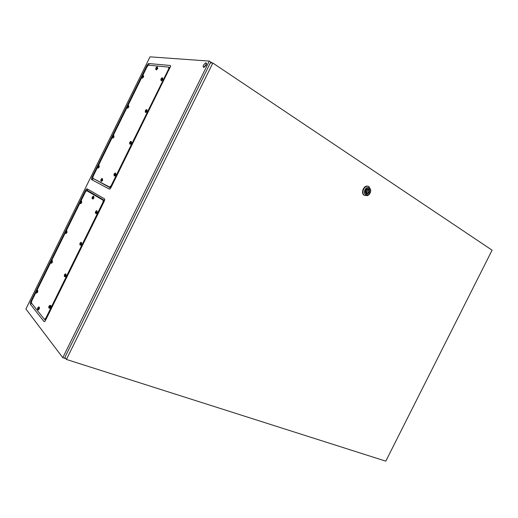<?xml version="1.0" encoding="UTF-8"?>
<svg xmlns="http://www.w3.org/2000/svg" width="518" height="518" viewBox="0 0 518 518"><rect width="100%" height="100%" fill="white"/><g stroke="black" fill="none" stroke-linecap="round" stroke-linejoin="round"><path stroke-width="0.78" d="M104.578 200.498L87.613 190.624L87.322 190.935M45.215 319.651L45.623 320.156M110.722 188.066L93.408 178.574M169.392 67.508L170.131 67.58M212.121 62.989L209.272 61.079L150.019 56.844L25.9 308.974L62.782 357.685L65.812 358.65M44.101 321.672L30.225 304.04L30.581 301.949L85.684 190.022L86.985 188.759L104.61 198.918L104.383 200.952L45.403 320.603L44.101 321.672L44.969 321.302M209.272 61.079L62.782 357.685M147.216 65.041L91.744 177.706L91.511 179.565L109.434 189.135L110.878 187.775L170.642 66.174L170.37 65.514L148.647 63.513L147.216 65.041L148.018 65.41M205.743 65.074L203.606 67.217C202.978 67.062 202.978 66.291 203.593 64.892L205.73 62.749C206.352 62.905 206.352 63.675 205.743 65.074M206.099 62.969C206.676 63.17 206.669 63.941 206.067 65.287L203.93 67.431L203.555 67.21M367.12 191.725L367.592 190.786L367.12 191.725M369.049 186.739L370.726 189.925C370.733 192.625 369.677 194.541 367.553 195.662L364.484 195.357C360.496 192.69 365.145 183.916 369.049 186.739M369.224 187.859L370.545 190.365C370.551 192.489 369.722 193.997 368.045 194.878L365.786 194.736C362.438 192.838 366.058 185.586 369.224 187.859M368.233 188.552L368.699 188.798C370.163 191.537 369.457 193.266 366.602 193.985M366.245 193.816L366.142 193.745C363.85 192.217 366.517 187.16 368.764 188.779L368.855 188.843C370.26 192.061 369.392 193.719 366.245 193.816M364.251 195.357L364.057 195.228C360.392 192.819 364.057 184.596 368.026 186.325M366.854 193.013C368.557 192.715 369.081 191.666 368.434 189.86L368.661 189.407L368.084 189.038L367.858 189.491C366.148 189.789 365.624 190.838 366.278 192.651L366.051 193.104L366.627 193.467L366.854 193.013L366.194 192.826M366.161 192.495L366.997 191.679M367.288 190.76L367.042 189.582M367.21 189.51L368.434 189.86M367.994 189.219L368.661 189.407M212.846 63.047L210.36 62.859L64.86 357.414L66.414 359.447L385.787 461.156L492.1 250.188L212.846 63.047L66.414 359.447M80.983 200.952L85.431 191.925L86.584 190.624L103.173 200.252L102.946 202.292L45.752 318.317L44.444 319.392L31.43 302.998L31.779 300.893L35.923 292.476M36.998 290.294L50.57 262.736M51.638 260.56L65.229 232.951M66.298 230.782L79.921 203.114M88.105 191.304L103.613 200.466L103.386 202.506L46.219 318.479L45.208 319.645L44.742 319.483M86.739 190.656L103.613 200.466L103.386 202.506L46.219 318.479L45.208 319.645L45.772 319.846M93.136 196.29L93.467 196.173L93.415 197.772L92.256 198.75M92.198 198.439L93.234 196.348L92.476 196.846L92.062 198.355M93.68 196.27L93.959 198.031L92.787 198.996M92.56 197.695L92.159 197.5L92.748 196.626M92.696 197.358L92.346 197.196M92.839 197.021L92.476 196.846M96.439 210.839L96.769 210.716L96.736 212.393L95.539 213.377M95.48 213.066L96.393 210.82L95.435 212.082L95.48 213.066M97.002 210.826L97.293 212.652L96.083 213.617M95.862 212.283L95.435 212.082L96.044 211.195M96.005 211.94L95.636 211.771M96.128 211.584L95.765 211.415M80.86 242.418L81.177 242.288L81.138 244.03L79.992 244.975M79.908 244.664L80.827 242.405L79.876 243.661L79.908 244.664M81.417 242.392L81.708 244.269L80.549 245.195M80.614 242.89L80.258 243.965L79.94 243.836M80.303 243.842L79.876 243.661L80.478 242.78M80.452 243.512L80.07 243.35M65.3 273.944L65.611 273.808L65.572 275.608L64.472 276.521M64.362 276.211L65.287 273.938L64.336 275.175L64.362 276.211M65.851 273.905L66.149 275.835L65.035 276.729M65.061 274.443L64.394 275.408M64.769 275.343L64.336 275.175L64.931 274.32M64.925 275.026L64.53 274.87M48.996 306.183L50.078 305.277C50.524 305.361 50.511 305.983 50.032 307.142L48.977 308.016M48.834 307.705L49.773 305.419L48.828 306.643L48.834 307.705M50.317 305.361L50.66 305.484C51.107 305.575 51.094 306.196 50.615 307.349L49.553 308.21M48.828 307.595L49.061 308.08M49.255 306.798L48.828 306.643L49.417 305.801M49.424 306.488L49.022 306.345M37.756 307.834L38.805 306.947L38.733 308.767L37.736 309.615M37.587 309.311L38.5 307.09L37.587 308.281L37.587 309.311M39.025 307.025L39.374 307.155L39.31 308.968L38.3 309.809M37.574 309.201L37.814 309.673M37.995 308.424L37.587 308.281L38.151 307.459M38.157 308.119L37.775 307.99M36.156 291.077L36.875 290.339L35.995 291.498L35.995 292.489L37.199 290.209L37.108 291.938L36.137 292.793M37.393 290.281L37.749 290.41L37.665 292.146L36.681 292.987M36.377 291.64L35.995 291.498L36.545 290.695M36.532 291.343L36.176 291.213M51.528 260.586L50.531 262.613L51.528 260.586L51.858 260.47L51.774 262.147L50.764 263.027M52.059 260.554L52.409 260.696L52.324 262.367L51.301 263.241M50.634 262.658L50.829 263.086M51.017 261.92L50.634 261.765L51.191 260.949M51.165 261.609L50.816 261.473M66.226 230.808L66.544 230.691L66.466 232.31L65.41 233.223M65.32 232.925L66.194 230.795L65.3 231.98L65.32 232.925M66.744 230.775L67.01 232.543L65.948 233.443M65.682 232.148L65.3 231.98L65.864 231.151M65.818 231.831L65.482 231.688M80.931 200.971L81.261 200.861L81.184 202.421L80.089 203.373M80.018 203.069L80.886 200.952L79.986 202.149L80.018 203.069M81.456 200.952L81.721 202.674L80.614 203.606M80.368 202.331L79.986 202.149L80.555 201.301M80.497 202.007L80.173 201.852M80.627 201.67L80.296 201.515M142.819 75.356L147.08 66.705L148.498 65.171L168.784 67.139L168.693 68.907L111.092 185.755L109.648 187.121L92.839 178.27L93.072 176.398L97.449 167.508M98.517 165.346L112.186 137.574M113.254 135.405L126.949 107.595M128.024 105.407L141.731 77.57M169.289 69.289L169.205 67.405L169.108 69.172L111.532 185.975L110.263 187.361L109.661 187.127M168.693 68.907L169.108 69.172L111.532 185.975L110.088 187.335M156.928 67.036L156.119 67.651L155.717 69.127L156.928 67.036L157.252 66.951L157.181 68.331L155.827 69.49M157.433 67.068L157.699 68.654L156.332 69.794M156.06 68.473L156.417 67.366M156.339 68.195L155.996 67.981M156.488 67.884L156.119 67.651M162.115 77.868L161.279 78.49L160.865 80.012L162.115 77.868L162.432 77.778L162.38 79.209L160.975 80.387M162.633 77.901L162.905 79.539L161.493 80.691M161.221 79.338L161.59 78.205M161.512 79.06L161.15 78.833M161.668 78.736L161.279 78.49M146.374 109.68L146.717 109.583L146.678 111.072L145.325 112.199M145.364 111.862L146.432 109.699L145.603 110.289L145.364 111.862M146.931 109.706L147.209 111.383L145.843 112.484M145.564 111.137L145.273 110.962L145.908 110.023M145.836 110.846L145.48 110.638M146.011 110.522L145.603 110.289M130.691 141.44L131.035 141.33L130.996 142.877L129.694 143.952M129.707 143.628L130.769 141.472L129.96 142.036L129.707 143.628M131.261 141.453L131.54 143.175L130.225 144.231M129.973 142.89L129.629 142.709L130.258 141.777M130.193 142.579L129.83 142.385M130.374 142.256L129.96 142.036M115.035 173.141L115.384 173.025L115.346 174.631L114.096 175.66M114.07 175.349L115.138 173.187L114.342 173.724L114.07 175.349M115.611 173.141L115.896 174.909L114.633 175.919M114.426 174.605L114.012 174.398L114.627 173.485M114.569 174.255L114.213 174.074M114.769 173.938L114.342 173.724M101.839 178.632L102.182 178.516L102.124 180.083L100.939 181.086M100.9 180.776L101.936 178.678L101.178 179.196L100.757 180.698M102.389 178.619L102.668 180.355L101.47 181.339M101.256 180.05L100.855 179.85L101.45 178.963M101.386 179.707L101.049 179.539M101.573 179.39L101.178 179.196M98.478 165.359L98.821 165.248L98.744 166.751L97.598 167.748M97.559 167.437L98.426 165.333L97.513 166.543L97.559 167.437M99.009 165.346L99.275 167.016L98.116 168M97.883 166.731L97.513 166.543L98.09 165.682M98.025 166.407L97.701 166.246M98.206 166.103L97.831 165.909M113.248 135.412L113.591 135.308L113.513 136.758L112.322 137.794M112.309 137.477L113.312 135.438L112.251 136.61L112.309 137.477M113.772 135.412L114.031 137.043L112.833 138.06M112.561 136.778L112.251 136.61L112.84 135.735M112.937 136.176L112.568 135.975M128.037 105.413L128.38 105.322L128.302 106.721L127.065 107.802M127.085 107.472L128.088 105.426L127.324 105.989L127.085 107.472M128.561 105.426L128.82 107.019L127.57 108.081M127.279 106.779L127.603 105.737M127.687 106.196L127.324 105.989M142.864 75.369L143.201 75.285L143.117 76.638L141.835 77.758M141.88 77.422L142.89 75.369L141.796 76.599L141.88 77.422M143.369 75.388L143.622 76.949L142.333 78.056M142.049 76.755L142.398 75.693M142.314 76.483L141.99 76.282M142.463 76.178L142.113 75.958M149.119 65.229L148.647 63.513M170.603 66.395L170.37 65.514M110.081 188.902L109.434 189.135M93.376 178.911L91.511 179.565M92.774 178.218L91.744 177.706M31.753 303.412L30.225 304.04M104.804 199.521L104.61 198.918M87.613 190.624L86.985 188.759M87.354 190.87L85.684 190.022M31.333 302.35L30.581 301.949M104.429 200.854L103.173 200.252M103.574 202.59L102.946 202.292M46.413 318.551L45.752 318.317M92.89 196.71L92.275 197.954M92.133 197.87L92.159 197.5M96.193 211.286L95.558 212.568M95.416 212.471L95.435 212.082M79.85 244.056L79.876 243.661M64.303 275.589L64.336 275.175M49.54 305.944L48.912 307.213M48.789 307.07L48.828 306.643M38.267 307.601L37.659 308.838M37.542 308.696L37.587 308.281M36.655 290.825L36.059 292.029M35.956 291.899L35.995 291.498M51.308 261.059L50.712 262.263M50.596 262.147L50.634 261.765M65.987 231.248L65.391 232.452M65.268 232.355L65.3 231.98M80.685 201.385L80.089 202.596M79.96 202.512L79.986 202.149M111.72 186.066L111.092 185.755M169.975 67.897L169.412 67.534M110.897 187.736L110.101 187.341M156.604 67.696L155.976 68.635M161.771 78.231L161.137 79.519M160.956 79.494L160.943 79.17M146.089 110.399L145.448 111.344M145.273 111.305L145.273 110.962M130.419 141.835L129.791 143.123M129.623 143.065L129.629 142.709M114.789 173.562L114.154 174.838M113.999 174.767L114.012 174.398M101.593 179.04L100.984 180.283M100.835 180.206L100.855 179.85M98.232 165.747L97.637 166.958M97.494 166.893L97.513 166.543M112.982 135.781L112.387 136.998M112.238 136.946L112.251 136.61M127.752 106.093L127.163 106.986M142.56 76.016L141.958 76.929M203.606 67.217L203.93 67.431M370.545 190.365L370.726 189.925M368.045 194.878L367.553 195.662M364.484 195.357L364.057 195.228M365.915 191.369L367.1 191.712M92.275 197.151L92.314 198.808M92.457 198.834L93 199.093M92.282 197.138L92.903 196.406M95.552 211.72L95.61 213.442M95.765 213.468L96.322 213.727M95.565 211.7L96.225 210.949M79.992 243.285L80.07 245.04M80.219 245.059L80.789 245.299M80.018 243.246L80.704 242.489M64.465 274.799L64.549 276.586M64.705 276.599L65.281 276.826M64.491 274.741L65.229 273.97M48.957 306.261L48.705 307.498M49.21 308.087L49.793 308.294M37.717 307.912L37.464 309.078M37.944 309.686L38.52 309.887M36.118 291.142L35.871 292.275M35.891 292.372L36.202 292.845M36.325 292.851L36.882 293.058M50.758 261.415L50.524 262.6M50.952 263.099L51.502 263.319M50.783 261.363L51.437 260.645M65.417 231.637L65.475 233.281M65.605 233.301L66.149 233.534M65.436 231.598L66.058 230.892M80.711 201.088L80.109 201.793L80.141 203.425M80.271 203.451L80.808 203.697M110.923 187.691L109.822 187.147M155.873 68.039L155.866 69.535M156.002 69.587L156.514 69.911M155.905 67.975L156.488 67.256M161.02 78.885L161.014 80.432M161.169 80.491L161.694 80.814M161.059 78.82L161.661 78.082M145.364 110.658L145.37 112.251M145.526 112.296L146.057 112.607M145.39 110.612L145.998 109.874M129.733 142.379L129.753 144.01M129.908 144.056L130.452 144.347M129.746 142.353L130.368 141.608M114.769 173.284L114.128 174.035L114.154 175.725M114.31 175.757L114.86 176.036M101.586 178.762L100.971 179.493L100.997 181.145M101.139 181.171L101.683 181.442M98.213 165.501L97.63 166.207L97.649 167.8M97.779 167.832L98.31 168.097M112.354 136.299L112.367 137.846M112.497 137.879L113.021 138.164M112.367 136.279L112.937 135.58M127.104 106.339L127.111 107.848M127.234 107.886L127.752 108.184M127.124 106.3L127.687 105.601M141.88 76.327L141.874 77.804M141.997 77.849L142.508 78.16M141.906 76.275L142.463 75.576"/></g></svg>
